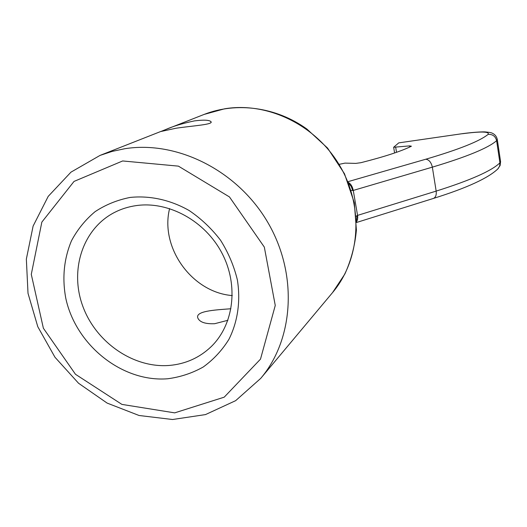 <?xml version="1.0" encoding="UTF-8"?>
<svg xmlns="http://www.w3.org/2000/svg" width="527" height="527" viewBox="0 0 527 527"><rect width="100%" height="100%" fill="white"/><g stroke="black" fill="none" stroke-linecap="round" stroke-linejoin="round"><path stroke-width="0.79" d="M232.302 295.568C192.091 292.525 159.773 247.683 169.602 208.573M433.075 198.547L433.504 198.409C435.717 197.296 436.6 194.858 436.165 191.103L432.344 167.151C431.251 162.369 429.07 159.721 425.796 159.22C459.109 149.431 479.893 141.137 488.147 134.345C492.686 134.201 495.505 136.315 496.612 140.676C488.345 147.955 466.922 156.782 432.344 167.151L353.268 190.425L357.563 215.385L436.165 191.103C470.532 180.26 491.783 170.834 499.912 162.823L496.612 140.676L497.264 139.339C496.572 136.46 494.972 134.451 492.468 133.311C491.777 132.751 489.352 132.284 485.209 131.921C483.799 131.757 475.176 131.954 462.627 133.634L398.741 142.876L393.649 147.264L409.551 145.893L411.416 146.21C401.469 151.177 384.624 156.677 360.883 162.698L355.804 163.39L344.987 163.113L339.335 164.312M398.741 142.876L462.574 133.647M230.866 308.763C214.337 310.001 193.976 311.075 198.126 318.624C200.26 322.372 205.774 324.065 214.667 323.71L227.908 320.291M136.539 205.556C128.614 206.65 121.203 208.975 114.3 212.546C82.515 228.995 69.426 270.364 82.858 306.391C96.046 342.504 133.509 368.413 169.45 365.428C185.563 363.999 199.423 357.78 211.044 346.779C233.817 324.863 238.909 285.384 221.992 253.21C205.201 220.991 168.811 201.037 136.539 205.556M176.071 128.226L160.735 131.539L165.366 129.682C173.001 126.282 182.658 123.364 194.344 120.914C203.547 119.734 209.054 119.958 210.866 121.572C214.16 124.51 193.225 125.716 176.071 128.226M348.307 182.408C350.791 183.831 352.444 186.505 353.268 190.425L351.173 190.504M356.166 216.175L357.563 215.385L357.741 217.078L357.53 219.66L356.469 221.966M130.189 197.427C149.859 195.392 170.438 199.898 189.121 210.51C201.103 218.619 211.564 228.514 220.523 240.2C228.349 252.664 233.968 265.891 237.367 279.896C240.753 301.029 237.749 321.76 228.916 339.348C222.058 350.389 213.488 359.605 203.211 367.009C192.197 373.188 180.339 377.108 167.652 378.768C122.29 382.424 75.901 345.264 65.803 298.348C62.028 278.006 63.932 258.79 71.514 240.701C77.535 229.449 85.394 219.766 95.091 211.663C105.677 204.68 117.376 199.937 130.189 197.427M357.003 215.629L356.443 221.05M352.682 190.543L351.245 186.512L348.742 183.521M204.14 114.412C236.61 101.665 276.365 107.06 306.905 129.056L327.563 148.061L344.506 173.791L354.309 202.763L356.404 230.082C354.967 245.589 351.12 260.239 344.856 274.033L332.55 292.597C360.211 259.831 364.052 207.19 340.06 166.189C316.174 125.13 267.703 101.612 224.654 108.793L204.14 114.412L165.366 129.682M124.84 148.719C177.072 140.366 237.374 170.438 267.637 222.124C298.045 273.737 294.059 338.999 260.733 378.373L235.648 400.665L205.484 414.591L172.546 419.512L139.075 415.493L107.126 403.089L78.556 383.254L54.986 357.266L37.786 326.694L28.01 293.315L26.35 259.08L33.122 226.057L48.214 196.367L70.967 172.151L100.044 155.406L112.179 151.394L124.84 148.719M122.659 160.959L74.037 181.413L41.844 222.111L31.284 274.35L43.379 328.235L75.466 374.275L121.908 404.4L174.694 412.865L224.206 397.174L260.496 359.137L275.259 305.456L264.323 247.097L229.462 196.933L178.416 166.137L122.659 160.959M348.011 181.663L425.796 159.22M488.147 134.345C489.669 131.513 481.111 131.302 462.469 133.72M356.483 222.499L433.504 198.409C466.994 187.928 488.536 178.007 498.127 168.647L499.682 165.946L499.912 162.823L500.538 161.328L497.304 139.609M409.736 147.026L409.551 145.893M395.698 147.323L396.515 152.31M500.584 161.624L500.123 165.524L497.699 169.068M210.866 121.572L211.011 122.35M160.88 131.447L100.044 155.406M332.55 292.597L260.733 378.373M394.591 152.975L393.649 147.264"/></g></svg>
